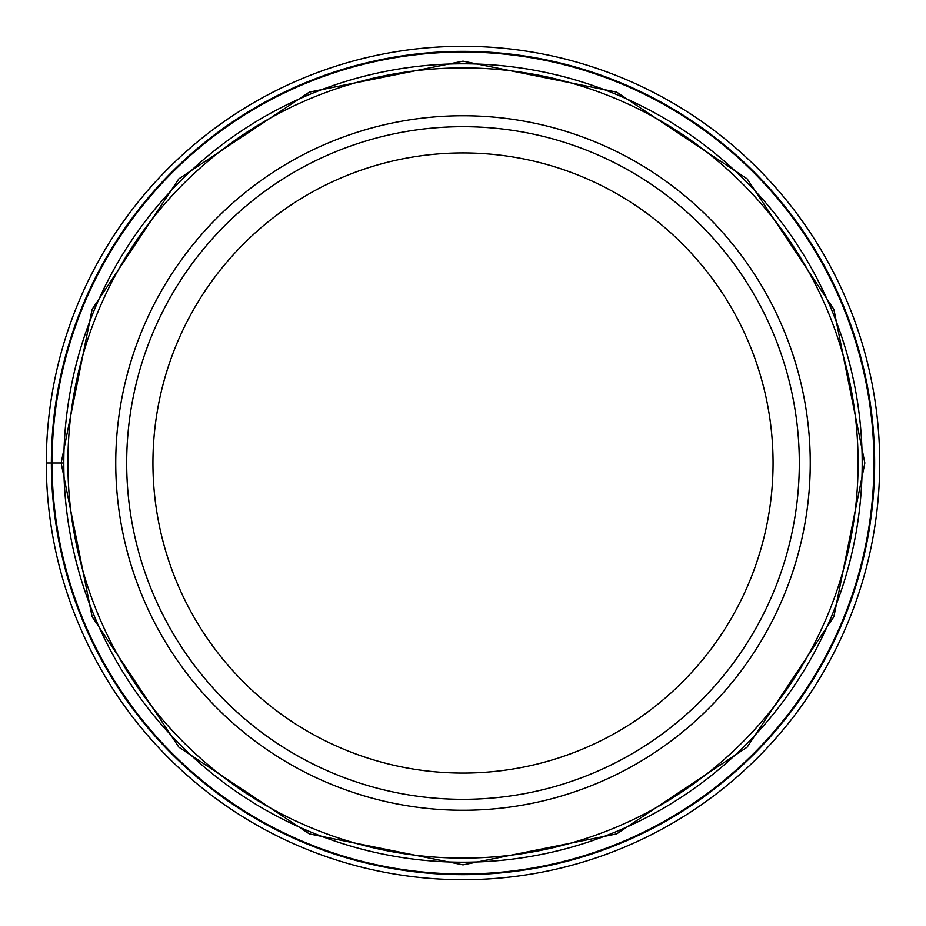 <?xml version="1.0" encoding="UTF-8"?>
<svg xmlns="http://www.w3.org/2000/svg" width="926" height="926" viewBox="0 0 926 926"><rect width="100%" height="100%" fill="white"/><g stroke="black" fill="none" stroke-linecap="round" stroke-linejoin="round"><path stroke-width="1.39" d="M46.3 463A416.7 416.7 0 0 0 463 879.7A416.7 416.7 0 0 0 879.7 463A416.7 416.7 0 0 0 463 46.3A416.7 416.7 0 0 0 46.3 463L61.151 463L92.102 616.623L178.857 747.143L309.377 833.898L463 864.849L616.623 833.898L747.143 747.143L833.898 616.623L864.849 463L833.886 309.377L747.143 178.857L616.623 92.114L463 61.162L309.377 92.114L178.857 178.857L92.114 309.377L61.162 463L63.801 463A399.199 399.199 0 0 0 462.826 862.199A399.199 399.199 0 0 0 862.199 463A399.199 399.199 0 0 0 463.174 63.801A399.199 399.199 0 0 0 63.801 463A399.199 399.199 0 0 0 462.826 862.199A399.199 399.199 0 0 0 862.199 463M52.041 463A410.959 410.959 0 0 1 463 52.041A410.959 410.959 0 0 1 873.959 463A410.959 410.959 0 0 1 463 873.959A410.959 410.959 0 0 1 52.041 463M51.37 463A411.63 411.63 0 0 0 463 874.63A411.63 411.63 0 0 0 874.63 463A411.63 411.63 0 0 0 463 51.37A411.63 411.63 0 0 0 51.37 463M463 773.06A310.06 310.06 0 0 0 773.06 463A310.06 310.06 0 0 0 463 152.94A310.06 310.06 0 0 0 152.94 463A310.06 310.06 0 0 0 463 773.06M463 799.312A336.312 336.312 0 0 0 799.312 463A336.312 336.312 0 0 0 463 126.688A336.312 336.312 0 0 0 126.688 463A336.312 336.312 0 0 0 463 799.312M810.25 463A347.25 347.25 0 0 0 463 115.75A347.25 347.25 0 0 0 115.75 463A347.25 347.25 0 0 0 463 810.25A347.25 347.25 0 0 0 810.25 463M67.899 462.653A395.101 395.101 0 0 1 463.174 67.899A395.101 395.101 0 0 1 858.101 463.347A395.101 395.101 0 0 1 462.826 858.101A395.101 395.101 0 0 1 67.899 462.653"/></g></svg>
